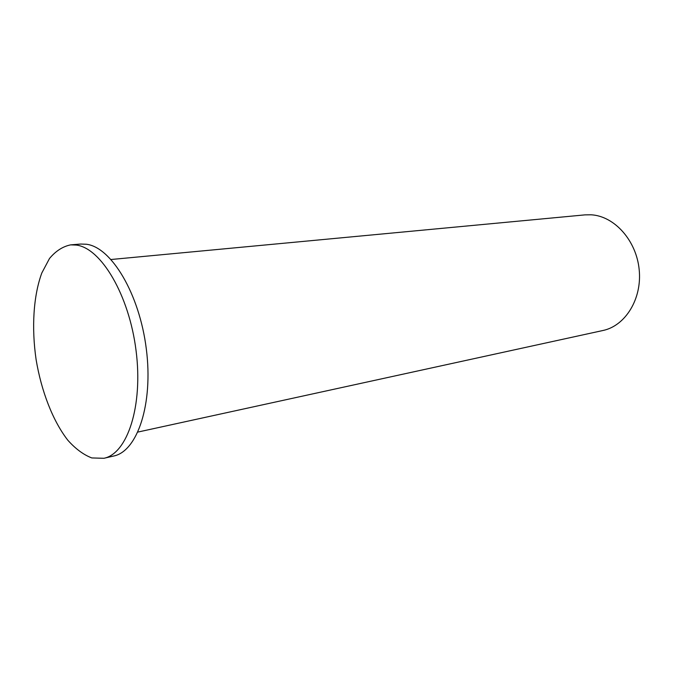 <?xml version="1.0" encoding="UTF-8"?>
<svg xmlns="http://www.w3.org/2000/svg" width="673" height="673" viewBox="0 0 673 673"><rect width="100%" height="100%" fill="white"/><g stroke="black" fill="none" stroke-linecap="round" stroke-linejoin="round"><path stroke-width="1.01" d="M111.095 259.5L584.896 214.88L591.096 214.796C614.289 215.999 636.372 240.37 639.182 269.621C642.21 298.854 625.36 325.892 602.899 330.51L137.957 432.049M103.911 458.288L113.72 456.016C137.435 451.314 153.41 403.943 146.302 348.858C139.437 293.764 111.373 247.218 86.438 244.249L80.718 244.047L70.682 244.863C62.757 246.478 55.699 251.029 49.491 258.508L41.81 272.994C33.398 295.834 31.463 327.642 36.098 359.55C41.381 391.35 52.898 421.062 67.855 440.26C75.578 448.891 83.561 454.788 91.814 457.943L103.911 458.288C127.449 453.636 143.214 405.996 136.047 350.507C129.107 295.001 101.118 248.093 76.36 245.073L70.682 244.863"/></g></svg>
